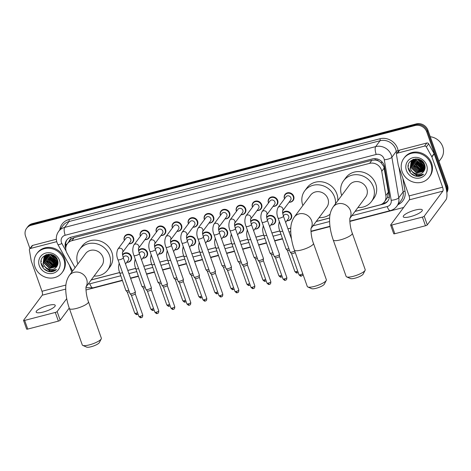 <?xml version="1.0" encoding="UTF-8"?>
<svg xmlns="http://www.w3.org/2000/svg" width="471" height="471" viewBox="0 0 471 471"><rect width="100%" height="100%" fill="white"/><g stroke="black" fill="none" stroke-linecap="round" stroke-linejoin="round"><path stroke-width="0.71" d="M282.7 213.122A5.057 4.622 36.6 0 1 282.818 212.951A5.057 4.622 36.6 0 1 287.504 211.296A5.057 4.622 36.6 0 1 291.502 214.77A5.057 4.622 36.6 0 1 290.937 218.986A5.057 4.622 36.6 0 1 286.88 220.734M266.686 217.278A5.057 4.622 36.6 0 1 266.804 217.113A5.057 4.622 36.6 0 1 271.49 215.459A5.057 4.622 36.6 0 1 275.488 218.927A5.057 4.622 36.6 0 1 274.923 223.148A5.057 4.622 36.6 0 1 270.866 224.891M250.672 221.441A5.057 4.622 36.6 0 1 250.79 221.27A5.057 4.622 36.6 0 1 255.476 219.621A5.057 4.622 36.6 0 1 259.474 223.089A5.057 4.622 36.6 0 1 258.909 227.31A5.057 4.622 36.6 0 1 254.852 229.053M234.658 225.597A5.057 4.622 36.6 0 1 234.776 225.432A5.057 4.622 36.6 0 1 239.462 223.778A5.057 4.622 36.6 0 1 243.46 227.246A5.057 4.622 36.6 0 1 242.895 231.467A5.057 4.622 36.6 0 1 238.838 233.216M218.644 229.76A5.057 4.622 36.6 0 1 218.768 229.589A5.057 4.622 36.6 0 1 223.448 227.94A5.057 4.622 36.6 0 1 227.446 231.408A5.057 4.622 36.6 0 1 226.881 235.63A5.057 4.622 36.6 0 1 222.824 237.372M202.63 233.922A5.057 4.622 36.6 0 1 202.754 233.751A5.057 4.622 36.6 0 1 207.434 232.097A5.057 4.622 36.6 0 1 211.438 235.571A5.057 4.622 36.6 0 1 210.867 239.786A5.057 4.622 36.6 0 1 206.816 241.535M186.622 238.079A5.057 4.622 36.6 0 1 186.74 237.908A5.057 4.622 36.6 0 1 191.426 236.259A5.057 4.622 36.6 0 1 195.424 239.727A5.057 4.622 36.6 0 1 194.853 243.949A5.057 4.622 36.6 0 1 190.802 245.691M170.608 242.241A5.057 4.622 36.6 0 1 170.726 242.07A5.057 4.622 36.6 0 1 175.412 240.416A5.057 4.622 36.6 0 1 179.41 243.89A5.057 4.622 36.6 0 1 178.845 248.105A5.057 4.622 36.6 0 1 174.788 249.854M154.594 246.398A5.057 4.622 36.6 0 1 154.712 246.233A5.057 4.622 36.6 0 1 159.398 244.579A5.057 4.622 36.6 0 1 163.396 248.046A5.057 4.622 36.6 0 1 162.831 252.268A5.057 4.622 36.6 0 1 158.774 254.01M138.58 250.56A5.057 4.622 36.6 0 1 138.698 250.389A5.057 4.622 36.6 0 1 143.384 248.735A5.057 4.622 36.6 0 1 147.382 252.209A5.057 4.622 36.6 0 1 146.817 256.424A5.057 4.622 36.6 0 1 142.76 258.173M122.566 254.717A5.057 4.622 36.6 0 1 122.684 254.552A5.057 4.622 36.6 0 1 127.37 252.898A5.057 4.622 36.6 0 1 131.368 256.365A5.057 4.622 36.6 0 1 130.803 260.587A5.057 4.622 36.6 0 1 126.746 262.329M268.494 202.989A5.057 4.622 36.6 0 1 268.429 202.824A5.057 4.622 36.6 0 1 268.994 198.603A5.057 4.622 36.6 0 1 273.68 196.955A5.057 4.622 36.6 0 1 277.678 200.422A5.057 4.622 36.6 0 1 277.113 204.644A5.057 4.622 36.6 0 1 273.056 206.386M252.48 207.152A5.057 4.622 36.6 0 1 252.415 206.987A5.057 4.622 36.6 0 1 252.98 202.765A5.057 4.622 36.6 0 1 257.666 201.111A5.057 4.622 36.6 0 1 261.664 204.579A5.057 4.622 36.6 0 1 261.099 208.8A5.057 4.622 36.6 0 1 257.042 210.549M236.466 211.308A5.057 4.622 36.6 0 1 236.401 211.143A5.057 4.622 36.6 0 1 236.966 206.922A5.057 4.622 36.6 0 1 241.652 205.274A5.057 4.622 36.6 0 1 245.65 208.741A5.057 4.622 36.6 0 1 245.085 212.963A5.057 4.622 36.6 0 1 241.028 214.705M220.452 215.471A5.057 4.622 36.6 0 1 220.387 215.306A5.057 4.622 36.6 0 1 220.952 211.085A5.057 4.622 36.6 0 1 225.638 209.43A5.057 4.622 36.6 0 1 229.636 212.904A5.057 4.622 36.6 0 1 229.071 217.119A5.057 4.622 36.6 0 1 225.014 218.868M284.508 198.833A5.057 4.622 36.6 0 1 284.443 198.662A5.057 4.622 36.6 0 1 285.008 194.446A5.057 4.622 36.6 0 1 289.694 192.792A5.057 4.622 36.6 0 1 293.692 196.26A5.057 4.622 36.6 0 1 293.127 200.481A5.057 4.622 36.6 0 1 289.07 202.224M204.438 219.627A5.057 4.622 36.6 0 1 204.373 219.462A5.057 4.622 36.6 0 1 204.944 215.241A5.057 4.622 36.6 0 1 209.624 213.593A5.057 4.622 36.6 0 1 213.622 217.06A5.057 4.622 36.6 0 1 213.057 221.282A5.057 4.622 36.6 0 1 209 223.024M188.424 223.79A5.057 4.622 36.6 0 1 188.359 223.625A5.057 4.622 36.6 0 1 188.93 219.404A5.057 4.622 36.6 0 1 193.61 217.749A5.057 4.622 36.6 0 1 197.614 221.223A5.057 4.622 36.6 0 1 197.043 225.438A5.057 4.622 36.6 0 1 192.992 227.187M172.41 227.952A5.057 4.622 36.6 0 1 172.351 227.781A5.057 4.622 36.6 0 1 172.916 223.566A5.057 4.622 36.6 0 1 177.602 221.912A5.057 4.622 36.6 0 1 181.6 225.379A5.057 4.622 36.6 0 1 181.029 229.601A5.057 4.622 36.6 0 1 176.978 231.343M156.396 232.109A5.057 4.622 36.6 0 1 156.337 231.944A5.057 4.622 36.6 0 1 156.902 227.723A5.057 4.622 36.6 0 1 161.588 226.068A5.057 4.622 36.6 0 1 165.586 229.542A5.057 4.622 36.6 0 1 165.021 233.757A5.057 4.622 36.6 0 1 160.964 235.506M140.382 236.271A5.057 4.622 36.6 0 1 140.323 236.101A5.057 4.622 36.6 0 1 140.888 231.885A5.057 4.622 36.6 0 1 145.574 230.231A5.057 4.622 36.6 0 1 149.572 233.698A5.057 4.622 36.6 0 1 149.007 237.92A5.057 4.622 36.6 0 1 144.95 239.662M124.368 240.428A5.057 4.622 36.6 0 1 124.309 240.263A5.057 4.622 36.6 0 1 124.874 236.042A5.057 4.622 36.6 0 1 129.56 234.387A5.057 4.622 36.6 0 1 133.558 237.861A5.057 4.622 36.6 0 1 132.993 242.076A5.057 4.622 36.6 0 1 128.936 243.825M355.081 211.361L379.862 204.92A9.485 8.666 -143.4 0 0 384.395 201.906L387.509 197.508L388.357 192.18L383.824 166.463L380.851 162.519L378.66 161.082A3.162 2.891 -143.4 0 0 375.369 160.01A9.485 3.109 -104.6 0 1 374.928 158.633M384.395 201.906A9.485 8.666 -143.4 0 0 385.861 195.536L381.745 171.338A9.485 8.666 -143.4 0 0 381.345 169.795A9.485 8.666 -143.4 0 0 369.6 163.372L71.886 240.71A9.485 8.666 -143.4 0 0 67.347 243.731A9.485 8.666 -143.4 0 0 66.953 253.11L75.077 267.728M375.369 160.01L375.222 160.046A9.485 8.666 36.6 0 1 378.66 161.082M67.347 243.731L69.649 240.634A9.485 8.666 36.6 0 1 71.28 239.003L71.127 239.044A3.162 2.891 -143.4 0 0 69.102 241.37M375.222 160.046L371.907 160.27L74.194 237.608L71.28 239.003M91.239 279.898L119.522 272.55M127.782 270.407L135.536 268.393M143.796 266.245L151.55 264.231M159.81 262.082L167.564 260.069M175.824 257.925L183.578 255.912M191.838 253.763L199.586 251.75M207.852 249.606L215.6 247.593M223.866 245.444L231.614 243.43M239.874 241.287L247.628 239.274M255.888 237.125L263.642 235.111M271.902 232.968L279.656 230.955M287.916 228.806L290.79 228.058M316.235 221.452L329.641 217.967M355.022 211.438L383.288 204.096A9.485 8.666 -143.4 0 0 387.827 201.076A9.485 8.666 -143.4 0 0 389.287 194.706L384.554 166.881A9.485 8.666 -143.4 0 0 384.153 165.339A9.485 8.666 -143.4 0 0 372.408 158.915L71.221 237.154A9.485 8.666 -143.4 0 0 66.682 240.175A9.485 8.666 -143.4 0 0 65.757 248.452M53.694 271.184A12.646 11.551 36.6 0 1 49.013 270.419A12.646 11.551 36.6 0 0 53.694 271.184M43.697 266.957A12.646 11.551 36.6 0 1 41.107 263.065A12.646 11.551 36.6 0 0 43.697 266.957M420.791 175.824A12.646 11.551 36.6 0 1 416.111 175.059A12.646 11.551 36.6 0 0 420.791 175.824M410.794 171.597A12.646 11.551 36.6 0 1 408.198 167.705A12.646 11.551 36.6 0 0 410.794 171.597M29.944 248.57L25.558 236.195A9.485 8.666 36.6 0 1 26.623 228.282A9.485 8.666 36.6 0 1 31.157 225.262L415.022 125.545A9.485 8.666 36.6 0 1 426.761 131.974L446.22 186.922A9.485 8.666 36.6 0 1 446.661 191.185M403.671 207.452L349.835 221.435M330.006 226.586L310.99 231.526M291.16 236.678L290.742 236.783M282.476 238.932L274.728 240.946M266.462 243.095L258.714 245.103M250.448 247.251L242.7 249.265M234.434 251.414L226.686 253.422M218.42 255.57L210.672 257.584M202.412 259.733L194.664 261.746M186.398 263.89L178.65 265.903M170.384 268.052L162.636 270.066M154.37 272.209L146.622 274.222M138.356 276.371L130.608 278.385M122.342 280.528L85.993 289.971M26.623 228.282L27.848 226.628A9.485 8.666 36.6 0 1 32.387 223.613L416.246 123.897A9.485 8.666 36.6 0 1 427.992 130.32L447.45 185.274L446.838 186.098A9.485 8.666 36.6 0 1 446.791 192.18A9.485 8.666 36.6 0 0 446.838 186.098L427.38 131.144L446.838 186.098L446.22 186.922M416.246 123.897L415.634 124.721A9.485 8.666 36.6 0 1 427.38 131.144A9.485 8.666 36.6 0 0 415.634 124.721L31.775 224.437L415.634 124.721L415.022 125.545M27.236 227.458A9.485 8.666 36.6 0 1 31.775 224.437A9.485 8.666 36.6 0 0 27.236 227.458M41.395 261.417A12.646 11.551 36.6 0 1 41.177 260.746A12.646 11.551 36.6 0 0 41.395 261.417M408.492 166.057A12.646 11.551 36.6 0 1 408.275 165.386A12.646 11.551 36.6 0 0 408.492 166.057M91.186 279.968A9.485 8.666 -143.4 0 0 91.48 279.898L119.54 272.609M127.806 270.46L135.554 268.446M143.814 266.303L151.568 264.29M159.828 262.141L167.582 260.127M175.842 257.984L183.596 255.971M191.856 253.822L199.61 251.808M207.87 249.665L215.624 247.652M223.884 245.503L231.638 243.489M239.898 241.346L247.646 239.333M255.912 237.184L263.66 235.17M271.926 233.027L279.674 231.014M287.94 228.865L290.79 228.123M316.176 221.529L329.635 218.032M66.017 246.545A9.485 8.666 36.6 0 1 67.006 239.774M388.122 200.658A9.485 8.666 36.6 0 1 383.9 203.272L382.705 203.578M447.45 185.274A9.485 8.666 36.6 0 1 446.826 192.527M410.341 216.672A10.115 2.437 -19.5 0 0 422.328 209.995A10.115 2.437 -19.5 0 0 415.251 210.066A10.115 2.437 -19.5 0 0 403.258 216.748A10.115 2.437 -19.5 0 0 410.341 216.672M397.477 153.128A1.578 1.442 -143.4 0 0 396.723 153.634L399.025 150.537A1.578 1.442 36.6 0 1 399.779 150.037L397.477 153.128L424.506 146.11L426.808 143.013A1.578 1.442 36.6 0 1 428.651 143.838L434.091 153.617A1.578 1.442 36.6 0 1 434.203 153.864L444.907 184.102A12.646 4.145 -104.6 0 1 445.937 199.798L427.291 224.873A1.578 0.383 160.5 0 1 425.466 225.762L422.393 217.084A1.578 0.383 -19.5 0 0 424.218 216.195L442.864 191.126A3.162 1.036 75.4 0 0 442.605 187.199L431.901 156.961A1.578 1.442 -143.4 0 0 431.789 156.713L426.355 146.934A1.578 1.442 -143.4 0 0 424.506 146.11M399.779 150.037L426.808 143.013M396.723 153.634A1.578 1.442 -143.4 0 0 396.476 154.694L398.301 165.415A1.578 1.442 -143.4 0 0 398.366 165.668L409.075 195.912A3.162 1.036 75.4 0 1 409.334 199.834L390.689 224.903A1.578 0.383 -19.5 0 0 390.647 225.056A1.578 0.383 -19.5 0 0 391.754 225.044L394.828 233.722L425.466 225.762M394.828 233.722A1.578 0.383 160.5 0 1 393.721 233.734L390.647 225.056M391.754 225.044L422.393 217.084M430.253 136.714A14.224 12.994 36.6 0 1 442.728 146.675A14.224 12.994 36.6 0 1 441.133 158.539L439.001 161.412M402.069 171.55A15.808 14.442 36.6 0 1 403.841 158.368A15.808 14.442 36.6 0 1 418.483 153.199A15.808 14.442 36.6 0 1 430.977 164.043A15.808 14.442 36.6 0 1 429.205 177.231A15.808 14.442 36.6 0 1 414.562 182.395A15.808 14.442 36.6 0 1 402.069 171.55M403.841 158.368L404.454 157.538A15.808 14.442 36.6 0 1 419.096 152.374A15.808 14.442 36.6 0 1 431.589 163.219A15.808 14.442 36.6 0 1 429.823 176.401L429.205 177.231M417.141 176.395C419.649 176.507 421.792 175.771 423.559 174.199C419.82 176.342 416.211 175.73 412.731 172.368A7.901 7.218 36.6 0 0 423.5 171.656C425.083 169.713 425.496 167.47 424.724 164.915C421.627 154.464 404.666 159.18 408.545 169.383C410.035 173.428 412.896 175.765 417.141 176.395M426.638 165.168A11.063 10.109 36.6 0 1 420.108 177.92A11.063 10.109 36.6 0 1 406.408 170.425A11.063 10.109 36.6 0 1 412.937 157.673A11.063 10.109 36.6 0 1 426.638 165.168M411.654 161.182L411.095 167.258L416.8 172.751L424.141 170.773M411.542 161.3L410.906 167.511L416.605 173.01L423.706 171.303L424.083 170.873M412.119 160.729L411.866 166.222L417.565 171.721L424.43 170.243M412.001 160.835L411.672 166.481L417.377 171.974L424.359 170.384M412.637 160.311L412.631 165.191L418.336 170.685L424.689 169.642M412.508 160.411L412.437 165.451L418.142 170.944L424.63 169.801M413.208 159.94L413.397 164.161L419.102 169.654L424.895 168.995M413.061 160.028L413.208 164.42L418.907 169.913L424.848 169.166M413.844 159.604L414.168 163.131L419.867 168.624L425.036 168.294M413.679 159.681L413.974 163.384L419.679 168.883L425.007 168.477M414.539 159.322L414.933 162.095L420.632 167.594L425.101 167.541M414.356 159.386L414.739 162.354L420.444 167.847L425.095 167.735M415.316 159.098L415.699 161.064L421.404 166.557L425.089 166.722M415.11 159.145L415.51 161.323L421.209 166.816L425.101 166.934M416.187 158.945L416.464 160.034L422.169 165.527L424.966 165.816M415.958 158.974L416.276 160.293L421.981 165.786L425.007 166.051M417.2 158.904L422.934 164.497L424.683 164.797M416.929 158.898L422.746 164.756L424.771 165.068M418.495 159.151L424.153 163.578M418.136 159.063L423.511 163.725L424.318 163.914M420.55 159.975L422.864 161.777M419.861 159.634L423.358 162.365M415.322 158.886L411.33 161.541L410.329 168.288C411.942 174.093 420.379 176.072 423.5 171.656M417.141 158.898L411.66 161.17L411.136 161.794L410.135 168.547L412.731 172.368M413.338 159.328L411.736 161.041M411.907 160.764L411.63 161.164M412.826 159.534L412.502 160.01M412.419 160.146L412.19 160.582M412.673 159.734L412.396 160.128M412.313 160.27L412.072 160.693M412.89 159.698L412.696 160.158M412.767 159.804L412.567 160.258M413.397 159.31L413.255 159.769M413.273 159.381L413.108 159.863M413.779 159.186L413.709 159.51M420.874 160.158L422.575 161.482M417.218 161.677L422.469 165.609M416.452 162.707L421.698 166.64M415.687 163.743L420.933 167.67M414.15 165.804L419.396 169.737M416.541 160.246L422.97 165.604L423.965 165.833M415.775 161.276L422.204 166.634L423.199 166.864M415.004 162.307L421.433 167.67L422.434 167.894M413.473 164.373L419.902 169.731L420.897 169.96M410.989 173.44L415.298 175.918L423.559 174.199M365.107 270.33L363.182 274.069A6.953 1.672 160.5 0 1 355.004 278.19A6.953 1.672 160.5 0 1 350.477 278.561L346.632 276.871A10.115 2.437 -19.5 0 0 353.215 276.336A10.115 2.437 -19.5 0 0 365.107 270.33A10.115 2.437 -19.5 0 0 365.202 269.653L352.296 233.216A10.115 2.437 160.5 0 1 340.309 239.892A10.115 2.437 160.5 0 1 333.227 239.969L346.132 276.406A10.115 2.437 -19.5 0 0 346.632 276.871M349.924 218.297L365.649 197.149A10.115 9.243 -143.4 0 0 366.785 188.712A10.115 9.243 -143.4 0 0 358.784 181.771A10.115 9.243 -143.4 0 0 349.417 185.074L333.103 207.01C329.058 213.222 329.559 218.903 329.635 222.571C329.983 228.317 331.178 234.116 333.227 239.969M341.71 195.441A17.386 15.884 36.6 0 1 341.634 195.241A17.386 15.884 36.6 0 1 343.583 180.74A17.386 15.884 36.6 0 1 359.691 175.053A17.386 15.884 36.6 0 1 373.432 186.981A17.386 15.884 36.6 0 1 371.484 201.488A17.386 15.884 36.6 0 1 357.942 207.517M343.583 180.74L345.885 177.644A17.386 15.884 36.6 0 1 361.987 171.962A17.386 15.884 36.6 0 1 375.734 183.89A17.386 15.884 36.6 0 1 373.786 198.391L371.484 201.488M326.256 280.422L324.331 284.16A6.953 1.672 160.5 0 1 316.153 288.287A6.953 1.672 160.5 0 1 311.631 288.658L307.781 286.963A10.115 2.437 -19.5 0 0 314.363 286.427A10.115 2.437 -19.5 0 0 326.256 280.422A10.115 2.437 -19.5 0 0 326.356 279.745L313.45 243.307A10.115 2.437 160.5 0 1 301.458 249.983A10.115 2.437 160.5 0 1 294.381 250.06L307.286 286.498A10.115 2.437 -19.5 0 0 307.781 286.963M311.072 228.394L326.803 207.24A10.115 9.243 -143.4 0 0 327.934 198.803A10.115 9.243 -143.4 0 0 319.939 191.862A10.115 9.243 -143.4 0 0 310.566 195.171L294.257 217.102C290.213 223.313 290.707 228.994 290.79 232.662C291.137 238.408 292.332 244.208 294.381 250.06M302.859 205.533A17.386 15.884 36.6 0 1 302.788 205.332A17.386 15.884 36.6 0 1 304.731 190.832A17.386 15.884 36.6 0 1 320.839 185.15A17.386 15.884 36.6 0 1 334.581 197.072A17.386 15.884 36.6 0 1 335.511 203.778M304.731 190.832L307.033 187.735A17.386 15.884 36.6 0 1 323.141 182.053A17.386 15.884 36.6 0 1 336.883 193.981A17.386 15.884 36.6 0 1 337.813 200.681M330.1 214.217A17.386 15.884 36.6 0 1 319.091 217.608M101.259 338.867L99.334 342.605A6.953 1.672 160.5 0 1 91.156 346.733A6.953 1.672 160.5 0 1 86.635 347.103L82.784 345.414A10.115 2.437 -19.5 0 0 89.366 344.872A10.115 2.437 -19.5 0 0 101.259 338.867A10.115 2.437 -19.5 0 0 101.359 338.196L88.454 301.752A10.115 2.437 160.5 0 1 76.461 308.428A10.115 2.437 160.5 0 1 69.384 308.505L82.284 344.949A10.115 2.437 -19.5 0 0 82.784 345.414M86.075 286.839L101.807 265.685A10.115 9.243 -143.4 0 0 102.937 257.248A10.115 9.243 -143.4 0 0 94.942 250.307A10.115 9.243 -143.4 0 0 85.569 253.616L69.261 275.553C65.216 281.758 65.71 287.44 65.793 291.107C66.134 296.854 67.335 302.653 69.384 308.505M77.862 263.984A17.386 15.884 36.6 0 1 77.792 263.784A17.386 15.884 36.6 0 1 79.734 249.277A17.386 15.884 36.6 0 1 95.843 243.595A17.386 15.884 36.6 0 1 109.584 255.523A17.386 15.884 36.6 0 1 107.635 270.024A17.386 15.884 36.6 0 1 94.094 276.053M79.734 249.277L82.036 246.18A17.386 15.884 36.6 0 1 98.145 240.498A17.386 15.884 36.6 0 1 111.886 252.427A17.386 15.884 36.6 0 1 109.937 266.933L107.635 270.024M282.541 211.008L282.682 210.761C282.806 211.55 281.958 210.773 283.454 216.207A2.844 0.683 160.5 0 1 280.08 218.085A2.844 0.683 160.5 0 1 279.921 218.126A2.844 0.683 160.5 0 1 278.09 218.102C276.548 214.529 276.512 211.032 277.978 207.611L286.015 196.796A2.844 2.596 36.6 0 1 290.901 197.82A2.844 2.596 36.6 0 1 290.583 200.193L282.665 210.843M284.561 198.75A4.739 4.333 36.6 0 1 285.108 194.841A4.739 4.333 36.6 0 1 289.5 193.293A4.739 4.333 36.6 0 1 293.25 196.542A4.739 4.333 36.6 0 1 292.721 200.499A4.739 4.333 36.6 0 1 289.129 202.147M294.711 250.984A2.844 0.683 160.5 0 1 292.108 252.038A2.844 0.683 160.5 0 1 290.154 252.12A2.844 0.683 160.5 0 1 290.112 252.056L278.09 218.102M295.223 252.438A2.055 0.495 160.5 0 1 292.915 253.516A2.055 0.495 160.5 0 1 291.502 253.575A2.055 0.495 160.5 0 1 291.472 253.528M266.527 215.165L266.668 214.923C266.798 215.712 265.944 214.935 267.44 220.363A2.844 0.683 160.5 0 1 264.072 222.241A2.844 0.683 160.5 0 1 263.907 222.283A2.844 0.683 160.5 0 1 262.076 222.265C260.534 218.691 260.498 215.188 261.964 211.767L270.001 200.958A2.844 2.596 36.6 0 1 274.887 201.977A2.844 2.596 36.6 0 1 274.569 204.355L266.651 215M268.547 202.913A4.739 4.333 36.6 0 1 269.094 198.998A4.739 4.333 36.6 0 1 273.486 197.449A4.739 4.333 36.6 0 1 277.236 200.705A4.739 4.333 36.6 0 1 276.707 204.661A4.739 4.333 36.6 0 1 273.115 206.31M267.44 220.363L279.468 254.316A2.844 0.683 160.5 0 1 279.474 254.393A2.844 0.683 160.5 0 1 279.385 254.593A2.844 0.683 160.5 0 1 276.094 256.195A2.844 0.683 160.5 0 1 274.14 256.277A2.844 0.683 160.5 0 1 274.104 256.218L262.076 222.265M279.332 256.318A2.055 0.495 160.5 0 1 279.344 256.371A2.055 0.495 160.5 0 1 279.279 256.518A2.055 0.495 160.5 0 1 276.901 257.672A2.055 0.495 160.5 0 1 275.488 257.731A2.055 0.495 160.5 0 1 275.458 257.69M250.513 219.327L250.654 219.08C250.784 219.869 249.93 219.092 251.426 224.526A2.844 0.683 160.5 0 1 248.058 226.404A2.844 0.683 160.5 0 1 247.893 226.445A2.844 0.683 160.5 0 1 246.062 226.421C244.526 222.848 244.484 219.351 245.95 215.93L253.993 205.115A2.844 2.596 36.6 0 1 258.873 206.139A2.844 2.596 36.6 0 1 258.555 208.512L250.637 219.162M252.538 207.069A4.739 4.333 36.6 0 1 253.08 203.16A4.739 4.333 36.6 0 1 257.472 201.612A4.739 4.333 36.6 0 1 261.222 204.861A4.739 4.333 36.6 0 1 260.693 208.818A4.739 4.333 36.6 0 1 257.101 210.466M251.426 224.526L263.454 258.479A2.844 0.683 160.5 0 1 263.46 258.55A2.844 0.683 160.5 0 1 263.371 258.75A2.844 0.683 160.5 0 1 260.08 260.357A2.844 0.683 160.5 0 1 258.126 260.439A2.844 0.683 160.5 0 1 258.09 260.381L246.062 226.421M263.318 260.475A2.055 0.495 160.5 0 1 263.33 260.528A2.055 0.495 160.5 0 1 263.265 260.675A2.055 0.495 160.5 0 1 260.887 261.835A2.055 0.495 160.5 0 1 259.474 261.894A2.055 0.495 160.5 0 1 259.45 261.847M234.499 223.484L234.646 223.242C234.77 224.031 233.916 223.254 235.412 228.682A2.844 0.683 160.5 0 1 232.044 230.56A2.844 0.683 160.5 0 1 231.879 230.602A2.844 0.683 160.5 0 1 230.048 230.584C228.512 227.01 228.47 223.513 229.936 220.087L237.979 209.277A2.844 2.596 36.6 0 1 242.859 210.296A2.844 2.596 36.6 0 1 242.541 212.674L234.623 223.325M236.524 211.232A4.739 4.333 36.6 0 1 237.066 207.317A4.739 4.333 36.6 0 1 241.458 205.768A4.739 4.333 36.6 0 1 245.208 209.024A4.739 4.333 36.6 0 1 244.679 212.98A4.739 4.333 36.6 0 1 241.087 214.629M235.412 228.682L247.44 262.635A2.844 0.683 160.5 0 1 247.446 262.712A2.844 0.683 160.5 0 1 247.357 262.912A2.844 0.683 160.5 0 1 244.066 264.519A2.844 0.683 160.5 0 1 242.112 264.602A2.844 0.683 160.5 0 1 242.076 264.537L230.048 230.584M247.31 264.637A2.055 0.495 160.5 0 1 247.316 264.69A2.055 0.495 160.5 0 1 247.251 264.837A2.055 0.495 160.5 0 1 244.873 265.991A2.055 0.495 160.5 0 1 243.46 266.056A2.055 0.495 160.5 0 1 243.436 266.009M218.491 227.646L218.632 227.399C218.756 228.188 217.902 227.411 219.404 232.845A2.844 0.683 160.5 0 1 216.03 234.723A2.844 0.683 160.5 0 1 215.865 234.764A2.844 0.683 160.5 0 1 214.04 234.746C212.498 231.167 212.456 227.67 213.922 224.249L221.965 213.434A2.844 2.596 36.6 0 1 226.845 214.458A2.844 2.596 36.6 0 1 226.527 216.831L218.609 227.481M220.51 215.394A4.739 4.333 36.6 0 1 221.052 211.479A4.739 4.333 36.6 0 1 225.45 209.931A4.739 4.333 36.6 0 1 229.194 213.18A4.739 4.333 36.6 0 1 228.665 217.137A4.739 4.333 36.6 0 1 225.073 218.785M219.404 232.845L231.426 266.798A2.844 0.683 160.5 0 1 231.432 266.869A2.844 0.683 160.5 0 1 231.343 267.075A2.844 0.683 160.5 0 1 228.052 268.676A2.844 0.683 160.5 0 1 226.098 268.758A2.844 0.683 160.5 0 1 226.062 268.7L214.04 234.746M231.296 268.8A2.055 0.495 160.5 0 1 231.302 268.847A2.055 0.495 160.5 0 1 231.237 268.994A2.055 0.495 160.5 0 1 228.859 270.154A2.055 0.495 160.5 0 1 227.446 270.213A2.055 0.495 160.5 0 1 227.422 270.171M202.477 231.803L202.618 231.561C202.742 232.35 201.888 231.573 203.39 237.007A2.844 0.683 160.5 0 1 200.016 238.885A2.844 0.683 160.5 0 1 199.851 238.921A2.844 0.683 160.5 0 1 198.026 238.903C196.484 235.329 196.442 231.832 197.908 228.411L205.951 217.596A2.844 2.596 36.6 0 1 210.831 218.621A2.844 2.596 36.6 0 1 210.513 220.993L202.595 231.644M204.496 219.551A4.739 4.333 36.6 0 1 205.044 215.641A4.739 4.333 36.6 0 1 209.436 214.087A4.739 4.333 36.6 0 1 213.18 217.343A4.739 4.333 36.6 0 1 212.651 221.299A4.739 4.333 36.6 0 1 209.059 222.948M203.39 237.007L215.412 270.96A2.844 0.683 160.5 0 1 215.418 271.031A2.844 0.683 160.5 0 1 215.329 271.231A2.844 0.683 160.5 0 1 212.038 272.839A2.844 0.683 160.5 0 1 210.084 272.921A2.844 0.683 160.5 0 1 210.048 272.856L198.026 238.903M215.282 272.956A2.055 0.495 160.5 0 1 215.288 273.009A2.055 0.495 160.5 0 1 215.223 273.156A2.055 0.495 160.5 0 1 212.845 274.316A2.055 0.495 160.5 0 1 211.432 274.375A2.055 0.495 160.5 0 1 211.408 274.328M186.463 235.965L186.604 235.724C186.728 236.507 185.874 235.73 187.376 241.164A2.844 0.683 160.5 0 1 184.002 243.042A2.844 0.683 160.5 0 1 183.837 243.083A2.844 0.683 160.5 0 1 182.012 243.065C180.47 239.486 180.428 235.989 181.894 232.568L189.937 221.759A2.844 2.596 36.6 0 1 194.823 222.777A2.844 2.596 36.6 0 1 194.499 225.15L186.581 235.8M188.482 223.713A4.739 4.333 36.6 0 1 189.03 219.798A4.739 4.333 36.6 0 1 193.422 218.25A4.739 4.333 36.6 0 1 197.166 221.5A4.739 4.333 36.6 0 1 196.637 225.456A4.739 4.333 36.6 0 1 193.045 227.104M187.376 241.164L199.398 275.117A2.844 0.683 160.5 0 1 199.41 275.188A2.844 0.683 160.5 0 1 199.315 275.394A2.844 0.683 160.5 0 1 196.024 276.995A2.844 0.683 160.5 0 1 194.07 277.078A2.844 0.683 160.5 0 1 194.034 277.019L182.012 243.065M199.268 277.119A2.055 0.495 160.5 0 1 199.274 277.166A2.055 0.495 160.5 0 1 199.209 277.313A2.055 0.495 160.5 0 1 196.831 278.473A2.055 0.495 160.5 0 1 195.424 278.532A2.055 0.495 160.5 0 1 195.394 278.491M170.449 240.122L170.59 239.88C170.714 240.669 169.86 239.892 171.362 245.326A2.844 0.683 160.5 0 1 167.988 247.204A2.844 0.683 160.5 0 1 167.829 247.246A2.844 0.683 160.5 0 1 165.998 247.222C164.456 243.648 164.414 240.151 165.88 236.73L173.923 225.915A2.844 2.596 36.6 0 1 178.809 226.94A2.844 2.596 36.6 0 1 178.491 229.312L170.567 239.963M172.468 227.87A4.739 4.333 36.6 0 1 173.016 223.96A4.739 4.333 36.6 0 1 177.408 222.406A4.739 4.333 36.6 0 1 181.152 225.662A4.739 4.333 36.6 0 1 180.623 229.618A4.739 4.333 36.6 0 1 177.037 231.267M171.362 245.326L183.384 279.279A2.844 0.683 160.5 0 1 183.396 279.35A2.844 0.683 160.5 0 1 183.301 279.55A2.844 0.683 160.5 0 1 180.01 281.158A2.844 0.683 160.5 0 1 178.062 281.24A2.844 0.683 160.5 0 1 178.02 281.175L165.998 247.222M183.254 281.275A2.055 0.495 160.5 0 1 183.26 281.328A2.055 0.495 160.5 0 1 183.195 281.475A2.055 0.495 160.5 0 1 180.817 282.635A2.055 0.495 160.5 0 1 179.41 282.694A2.055 0.495 160.5 0 1 179.38 282.647L186.899 303.877C189.336 306.462 189.136 304.749 189.348 305.179A2.055 0.671 -104.6 0 1 188.335 303.86A2.055 0.495 160.5 0 1 186.899 303.877M154.435 244.284L154.576 244.043C154.7 244.826 153.846 244.049 155.348 249.483A2.844 0.683 160.5 0 1 151.974 251.361A2.844 0.683 160.5 0 1 151.815 251.402A2.844 0.683 160.5 0 1 149.984 251.384C148.442 247.805 148.406 244.308 149.866 240.887L157.909 230.078A2.844 2.596 36.6 0 1 162.795 231.096A2.844 2.596 36.6 0 1 162.477 233.469L154.553 244.119M156.454 232.032A4.739 4.333 36.6 0 1 157.002 228.117A4.739 4.333 36.6 0 1 161.394 226.569A4.739 4.333 36.6 0 1 165.144 229.819A4.739 4.333 36.6 0 1 164.609 233.775A4.739 4.333 36.6 0 1 161.023 235.423M155.348 249.483L167.37 283.436A2.844 0.683 160.5 0 1 167.382 283.507A2.844 0.683 160.5 0 1 167.293 283.713A2.844 0.683 160.5 0 1 163.996 285.314A2.844 0.683 160.5 0 1 162.048 285.397A2.844 0.683 160.5 0 1 162.006 285.338L149.984 251.384M167.24 285.438A2.055 0.495 160.5 0 1 167.246 285.491A2.055 0.495 160.5 0 1 167.181 285.632A2.055 0.495 160.5 0 1 164.803 286.792A2.055 0.495 160.5 0 1 163.396 286.851A2.055 0.495 160.5 0 1 163.366 286.81M138.421 248.441L138.562 248.199C138.686 248.988 137.832 248.211 139.334 253.645A2.844 0.683 160.5 0 1 135.96 255.523A2.844 0.683 160.5 0 1 135.801 255.565A2.844 0.683 160.5 0 1 133.97 255.541C132.428 251.967 132.392 248.47 133.852 245.05L141.895 234.234A2.844 2.596 36.6 0 1 146.781 235.259A2.844 2.596 36.6 0 1 146.463 237.631L138.545 248.282M140.44 236.189A4.739 4.333 36.6 0 1 140.988 232.28A4.739 4.333 36.6 0 1 145.38 230.731A4.739 4.333 36.6 0 1 149.13 233.981A4.739 4.333 36.6 0 1 148.595 237.937A4.739 4.333 36.6 0 1 145.009 239.586M139.334 253.645L151.356 287.598A2.844 0.683 160.5 0 1 151.368 287.669A2.844 0.683 160.5 0 1 151.279 287.869A2.844 0.683 160.5 0 1 147.982 289.477A2.844 0.683 160.5 0 1 146.034 289.559A2.844 0.683 160.5 0 1 145.992 289.494L133.97 255.541M151.226 289.594A2.055 0.495 160.5 0 1 151.232 289.647A2.055 0.495 160.5 0 1 151.167 289.795A2.055 0.495 160.5 0 1 148.789 290.954A2.055 0.495 160.5 0 1 147.382 291.013A2.055 0.495 160.5 0 1 147.352 290.966M122.407 252.603L122.548 252.362C122.672 253.145 121.824 252.374 123.32 257.802A2.844 0.683 160.5 0 1 119.946 259.68A2.844 0.683 160.5 0 1 119.787 259.721A2.844 0.683 160.5 0 1 117.956 259.704C116.414 256.13 116.378 252.627 117.844 249.206L125.881 238.397A2.844 2.596 36.6 0 1 130.767 239.415A2.844 2.596 36.6 0 1 130.449 241.788L122.531 252.438M124.426 240.351A4.739 4.333 36.6 0 1 124.974 236.436A4.739 4.333 36.6 0 1 129.366 234.888A4.739 4.333 36.6 0 1 133.116 238.143A4.739 4.333 36.6 0 1 132.587 242.094A4.739 4.333 36.6 0 1 128.995 243.748M123.32 257.802L135.342 291.755A2.844 0.683 160.5 0 1 135.354 291.832A2.844 0.683 160.5 0 1 135.265 292.032A2.844 0.683 160.5 0 1 131.974 293.633A2.844 0.683 160.5 0 1 130.02 293.716A2.844 0.683 160.5 0 1 129.978 293.657L117.956 259.704M135.212 293.757A2.055 0.495 160.5 0 1 135.218 293.81A2.055 0.495 160.5 0 1 135.153 293.951A2.055 0.495 160.5 0 1 132.775 295.111A2.055 0.495 160.5 0 1 131.368 295.17A2.055 0.495 160.5 0 1 131.338 295.129L138.857 316.353C141.294 318.944 141.094 317.224 141.312 317.66A2.055 0.671 -104.6 0 1 140.293 316.341A2.055 0.495 160.5 0 1 138.857 316.353M283.359 215.93L283.825 215.306A2.844 2.596 36.6 0 1 288.711 216.324A2.844 2.596 36.6 0 1 288.393 218.697L285.644 222.394M282.771 213.563A4.739 4.333 36.6 0 1 282.918 213.345A4.739 4.333 36.6 0 1 287.31 211.797A4.739 4.333 36.6 0 1 291.06 215.053A4.739 4.333 36.6 0 1 290.53 219.003A4.739 4.333 36.6 0 1 286.939 220.658M289.441 250.16A2.055 0.495 160.5 0 1 288.805 250.354A2.055 0.495 160.5 0 1 287.392 250.413A2.055 0.495 160.5 0 1 287.363 250.366M288.894 248.6A2.844 0.683 160.5 0 1 286.044 248.959A2.844 0.683 160.5 0 1 286.003 248.894L279.044 228.706L278.62 225.368L279.297 221.505M267.345 220.092L267.816 219.462A2.844 2.596 36.6 0 1 272.697 220.487A2.844 2.596 36.6 0 1 272.379 222.86L269.636 226.551M266.757 217.726A4.739 4.333 36.6 0 1 266.904 217.508A4.739 4.333 36.6 0 1 271.296 215.959A4.739 4.333 36.6 0 1 275.046 219.209A4.739 4.333 36.6 0 1 274.516 223.166A4.739 4.333 36.6 0 1 270.925 224.814M273.427 254.316A2.055 0.495 160.5 0 1 272.791 254.511A2.055 0.495 160.5 0 1 271.378 254.575A2.055 0.495 160.5 0 1 271.349 254.528M272.88 252.762A2.844 0.683 160.5 0 1 270.03 253.121A2.844 0.683 160.5 0 1 269.995 253.057L263.03 232.862L262.606 229.524L263.283 225.662M251.331 224.249L251.802 223.625A2.844 2.596 36.6 0 1 256.683 224.643A2.844 2.596 36.6 0 1 256.365 227.022L253.622 230.713M250.743 221.882A4.739 4.333 36.6 0 1 250.89 221.664A4.739 4.333 36.6 0 1 255.288 220.116A4.739 4.333 36.6 0 1 259.032 223.372A4.739 4.333 36.6 0 1 258.502 227.328A4.739 4.333 36.6 0 1 254.911 228.977M257.413 258.479A2.055 0.495 160.5 0 1 256.777 258.673A2.055 0.495 160.5 0 1 255.364 258.732A2.055 0.495 160.5 0 1 255.341 258.691M256.866 256.919A2.844 0.683 160.5 0 1 254.016 257.278A2.844 0.683 160.5 0 1 253.981 257.219L247.016 237.025L246.592 233.687L247.269 229.824M235.323 228.411L235.788 227.781A2.844 2.596 36.6 0 1 240.669 228.806A2.844 2.596 36.6 0 1 240.351 231.179L237.608 234.876M234.729 226.045A4.739 4.333 36.6 0 1 234.882 225.827A4.739 4.333 36.6 0 1 239.274 224.278A4.739 4.333 36.6 0 1 243.018 227.528A4.739 4.333 36.6 0 1 242.488 231.485A4.739 4.333 36.6 0 1 238.897 233.133M241.399 262.635A2.055 0.495 160.5 0 1 240.763 262.83A2.055 0.495 160.5 0 1 239.35 262.895A2.055 0.495 160.5 0 1 239.327 262.847M240.852 261.081A2.844 0.683 160.5 0 1 238.002 261.44A2.844 0.683 160.5 0 1 237.967 261.376L231.002 241.181L230.578 237.843L231.255 233.987M219.309 232.568L219.774 231.944A2.844 2.596 36.6 0 1 224.655 232.962A2.844 2.596 36.6 0 1 224.337 235.341L221.594 239.032M218.715 230.201A4.739 4.333 36.6 0 1 218.868 229.983A4.739 4.333 36.6 0 1 223.26 228.435A4.739 4.333 36.6 0 1 227.004 231.691A4.739 4.333 36.6 0 1 226.474 235.647A4.739 4.333 36.6 0 1 222.883 237.296M225.385 266.798A2.055 0.495 160.5 0 1 224.749 266.992A2.055 0.495 160.5 0 1 223.336 267.051A2.055 0.495 160.5 0 1 223.313 267.01M224.838 265.244A2.844 0.683 160.5 0 1 221.988 265.597A2.844 0.683 160.5 0 1 221.953 265.538L214.988 245.344L214.564 242.006L215.241 238.143M203.295 236.73L203.76 236.101A2.844 2.596 36.6 0 1 208.647 237.125A2.844 2.596 36.6 0 1 208.323 239.498L205.58 243.195M202.701 234.364A4.739 4.333 36.6 0 1 202.854 234.146A4.739 4.333 36.6 0 1 207.246 232.597A4.739 4.333 36.6 0 1 210.99 235.847A4.739 4.333 36.6 0 1 210.46 239.804A4.739 4.333 36.6 0 1 206.869 241.452M209.377 270.955A2.055 0.495 160.5 0 1 208.735 271.155A2.055 0.495 160.5 0 1 207.322 271.214A2.055 0.495 160.5 0 1 207.299 271.166L214.817 292.397C217.255 294.981 217.054 293.268 217.266 293.698A2.055 0.671 -104.6 0 1 216.254 292.379A2.055 0.495 160.5 0 1 214.817 292.397M208.824 269.4A2.844 0.683 160.5 0 1 205.974 269.759A2.844 0.683 160.5 0 1 205.939 269.695L198.98 249.5L198.55 246.162L199.227 242.306M187.281 240.893L187.746 240.263A2.844 2.596 36.6 0 1 192.633 241.287A2.844 2.596 36.6 0 1 192.315 243.66L189.566 247.352M186.687 238.526A4.739 4.333 36.6 0 1 186.84 238.308A4.739 4.333 36.6 0 1 191.232 236.754A4.739 4.333 36.6 0 1 194.976 240.01A4.739 4.333 36.6 0 1 194.446 243.966A4.739 4.333 36.6 0 1 190.861 245.615M193.363 275.117A2.055 0.495 160.5 0 1 192.721 275.311A2.055 0.495 160.5 0 1 191.314 275.37A2.055 0.495 160.5 0 1 191.285 275.329M192.81 273.563A2.844 0.683 160.5 0 1 189.96 273.916A2.844 0.683 160.5 0 1 189.925 273.857L182.966 253.663L182.536 250.325L183.213 246.463M171.267 245.05L171.732 244.425A2.844 2.596 36.6 0 1 176.619 245.444A2.844 2.596 36.6 0 1 176.301 247.817L173.552 251.514M170.673 242.683A4.739 4.333 36.6 0 1 170.826 242.465A4.739 4.333 36.6 0 1 175.218 240.916A4.739 4.333 36.6 0 1 178.968 244.166A4.739 4.333 36.6 0 1 178.432 248.123A4.739 4.333 36.6 0 1 174.847 249.771M177.349 279.274A2.055 0.495 160.5 0 1 176.707 279.474A2.055 0.495 160.5 0 1 175.3 279.533A2.055 0.495 160.5 0 1 175.271 279.486M176.796 277.719A2.844 0.683 160.5 0 1 173.952 278.078A2.844 0.683 160.5 0 1 173.911 278.014L166.952 257.825L166.522 254.481L167.199 250.625M155.253 249.212L155.718 248.582A2.844 2.596 36.6 0 1 160.605 249.606A2.844 2.596 36.6 0 1 160.287 251.979L157.538 255.671M154.659 246.845A4.739 4.333 36.6 0 1 154.812 246.627A4.739 4.333 36.6 0 1 159.204 245.073A4.739 4.333 36.6 0 1 162.954 248.329A4.739 4.333 36.6 0 1 162.418 252.285A4.739 4.333 36.6 0 1 158.833 253.934M161.335 283.436A2.055 0.495 160.5 0 1 160.693 283.63A2.055 0.495 160.5 0 1 159.286 283.689A2.055 0.495 160.5 0 1 159.257 283.648L166.775 304.872C169.213 307.463 169.012 305.744 169.23 306.179A2.055 0.671 -104.6 0 1 168.212 304.861A2.055 0.495 160.5 0 1 166.775 304.872M160.782 281.882A2.844 0.683 160.5 0 1 157.938 282.235A2.844 0.683 160.5 0 1 157.897 282.176L150.938 261.982L150.508 258.644L151.185 254.782M139.239 253.369L139.704 252.744A2.844 2.596 36.6 0 1 144.591 253.763A2.844 2.596 36.6 0 1 144.273 256.136L141.524 259.833M138.645 251.002A4.739 4.333 36.6 0 1 138.798 250.784A4.739 4.333 36.6 0 1 143.19 249.236A4.739 4.333 36.6 0 1 146.94 252.491A4.739 4.333 36.6 0 1 146.41 256.442A4.739 4.333 36.6 0 1 142.819 258.09M145.321 287.598A2.055 0.495 160.5 0 1 144.679 287.793A2.055 0.495 160.5 0 1 143.272 287.852A2.055 0.495 160.5 0 1 143.243 287.805M144.768 286.038A2.844 0.683 160.5 0 1 141.924 286.397A2.844 0.683 160.5 0 1 141.883 286.333L134.924 266.144L134.494 262.8L135.177 258.944M123.225 257.531L123.69 256.901A2.844 2.596 36.6 0 1 128.577 257.925A2.844 2.596 36.6 0 1 128.259 260.298L125.51 263.99M122.637 255.164A4.739 4.333 36.6 0 1 122.784 254.946A4.739 4.333 36.6 0 1 127.176 253.398A4.739 4.333 36.6 0 1 130.926 256.648A4.739 4.333 36.6 0 1 130.396 260.604A4.739 4.333 36.6 0 1 126.805 262.253M129.307 291.755A2.055 0.495 160.5 0 1 128.671 291.949A2.055 0.495 160.5 0 1 127.258 292.008A2.055 0.495 160.5 0 1 127.229 291.967M128.754 290.201A2.844 0.683 160.5 0 1 125.91 290.554A2.844 0.683 160.5 0 1 125.869 290.495L118.91 270.301L118.48 266.963L119.163 263.101M43.244 312.032A10.115 2.437 -19.5 0 0 55.237 305.355A10.115 2.437 -19.5 0 0 48.154 305.426A10.115 2.437 -19.5 0 0 36.167 312.108A10.115 2.437 -19.5 0 0 43.244 312.032M30.385 248.488A1.578 1.442 -143.4 0 0 29.626 248.994L31.928 245.897A1.578 1.442 36.6 0 1 32.682 245.397L30.385 248.488L56.732 241.647M32.682 245.397L56.332 239.25M69.231 308.081L60.2 320.233A1.578 0.383 160.5 0 1 58.369 321.122L55.295 312.444A1.578 0.383 -19.5 0 0 57.126 311.555L66.723 298.643M29.626 248.994A1.578 1.442 -143.4 0 0 29.385 250.054L31.204 260.775A1.578 1.442 -143.4 0 0 31.274 261.028L41.984 291.272A3.162 1.036 75.4 0 1 42.237 295.193L23.597 320.262A1.578 0.383 -19.5 0 0 23.55 320.415A1.578 0.383 -19.5 0 0 24.657 320.404L27.73 329.082L58.369 321.122M27.73 329.082A1.578 0.383 160.5 0 1 26.623 329.094L23.55 320.415M24.657 320.404L55.295 312.444M71.81 272.114L69.319 265.079M34.978 266.91A15.808 14.442 36.6 0 1 36.744 253.728A15.808 14.442 36.6 0 1 51.386 248.558A15.808 14.442 36.6 0 1 63.879 259.403A15.808 14.442 36.6 0 1 62.113 272.591A15.808 14.442 36.6 0 1 47.471 277.755A15.808 14.442 36.6 0 1 34.978 266.91M36.744 253.728L37.356 252.898A15.808 14.442 36.6 0 1 51.998 247.734A15.808 14.442 36.6 0 1 64.492 258.579A15.808 14.442 36.6 0 1 62.725 271.761L62.113 272.591M50.044 271.755C52.552 271.867 54.695 271.131 56.467 269.559C52.723 271.702 49.114 271.09 45.64 267.728A7.901 7.218 36.6 0 0 56.402 267.016C57.992 265.073 58.398 262.83 57.627 260.275C54.53 249.824 37.568 254.54 41.448 264.743C42.938 268.788 45.799 271.125 50.044 271.755M59.546 260.528A11.063 10.109 36.6 0 1 53.011 273.28A11.063 10.109 36.6 0 1 39.311 265.785A11.063 10.109 36.6 0 1 45.84 253.033A11.063 10.109 36.6 0 1 59.546 260.528M44.557 256.542L44.003 262.618L49.702 268.111L57.05 266.133M44.451 256.66L43.809 262.871L49.514 268.37L56.608 266.663L56.985 266.233M45.028 256.089L44.769 261.582L50.468 267.081L57.338 265.603M44.904 256.195L44.574 261.841L50.279 267.334L57.268 265.744M45.546 255.671L45.534 260.551L51.239 266.044L57.592 265.002M45.41 255.771L45.346 260.81L51.045 266.303L57.533 265.161M46.117 255.3L46.299 259.521L52.004 265.014L57.798 264.355M45.97 255.388L46.111 259.78L51.81 265.273L57.75 264.525M46.747 254.964L47.071 258.491L52.77 263.984L57.939 263.654M46.582 255.046L46.876 258.744L52.581 264.243L57.909 263.837M47.441 254.681L47.836 257.454L53.541 262.953L58.01 262.9M47.259 254.746L47.648 257.714L53.347 263.207L57.998 263.095M48.219 254.458L48.601 256.424L54.306 261.917L57.992 262.082M48.018 254.505L48.413 256.683L54.112 262.176L58.004 262.294M49.096 254.305L49.373 255.394L55.072 260.887L57.868 261.181M48.866 254.334L49.178 255.653L54.883 261.146L57.909 261.411M50.109 254.263L55.843 259.857L57.592 260.157M49.838 254.258L55.649 260.116L57.68 260.428M51.404 254.511L57.056 258.938M51.039 254.422L56.414 259.085L57.221 259.274M53.453 255.335L55.766 257.137M52.764 254.994L56.261 257.725M48.225 254.246L44.233 256.901L43.232 263.648C44.845 269.453 53.282 271.431 56.402 267.016M50.044 254.258L44.562 256.53L44.044 257.154L43.044 263.907L45.64 267.728M46.246 254.687L44.639 256.401M44.81 256.124L44.533 256.524M45.728 254.893L45.41 255.37M45.328 255.506L45.098 255.941M45.575 255.094L45.304 255.488M45.216 255.629L44.975 256.053M45.793 255.058L45.599 255.517M45.669 255.164L45.469 255.618M46.299 254.67L46.158 255.129M46.176 254.74L46.017 255.223M46.688 254.546L46.617 254.87M53.776 255.517L55.478 256.842M50.126 257.036L55.372 260.969M49.355 258.067L54.601 262M48.59 259.103L53.835 263.03M47.053 261.164L52.305 265.096M49.443 255.606L55.872 260.963L56.873 261.193M48.678 256.636L55.107 261.994L56.102 262.223M47.912 257.666L54.342 263.03L55.337 263.254M46.376 259.733L52.805 265.091L53.8 265.32M43.897 268.8L48.201 271.278L56.467 269.559M384.242 167.982L381.745 171.338M65.716 244.643A9.485 1.707 -29.1 0 0 67.012 244.214M384.324 203.148A9.485 3.109 -104.6 0 1 383.989 202.412M387.509 197.508A9.485 2.791 -9.7 0 0 389.358 197.172M380.851 162.519A9.485 2.791 -9.7 0 0 382.393 162.283M71.127 239.044A9.485 3.109 -104.6 0 1 70.585 237.349M371.907 160.27L369.6 163.372M388.357 192.18L385.861 195.536M74.194 237.608L71.886 240.71M351.825 215.742L387.191 206.557A6.323 5.776 -143.4 0 0 391.189 200.299L384.295 159.769A6.323 5.776 -143.4 0 0 384.03 158.739A6.323 5.776 -143.4 0 0 376.199 154.459L65.181 235.253A6.323 5.776 -143.4 0 0 61.448 242.536A6.323 5.776 -143.4 0 0 61.889 243.519L66.123 251.137M65.181 235.253A6.323 2.072 75.4 0 1 64.668 227.405L375.687 146.611A12.646 11.551 36.6 0 1 391.342 155.177A12.646 11.551 36.6 0 1 391.878 157.232L396.252 151.35A12.646 11.551 -143.4 0 0 395.717 149.295A12.646 11.551 -143.4 0 0 380.062 140.729L69.037 221.523A12.646 11.551 -143.4 0 0 62.99 225.544L58.616 231.426A12.646 11.551 36.6 0 1 64.668 227.405L69.037 221.523A1.578 0.518 -104.6 0 0 68.913 219.563L379.932 138.768A1.578 0.518 -104.6 0 1 380.062 140.729L375.687 146.611A6.323 2.072 75.4 0 0 376.199 154.459M58.616 231.426C56.232 234.846 55.702 238.561 57.02 242.583L57.898 244.526A6.323 1.142 -29.1 0 0 61.889 243.519M379.932 138.768A14.224 12.994 36.6 0 1 397.548 148.406A14.224 12.994 36.6 0 1 398.148 150.714L398.289 151.527M402.84 178.297L405.042 191.244A14.224 12.994 36.6 0 1 398.024 204.632M59.823 229.807A14.224 12.994 36.6 0 1 68.913 219.563M426.761 131.974L427.992 130.32M31.157 225.262L32.387 223.613M384.295 159.769A6.323 1.86 -9.7 0 0 391.878 157.232L398.772 197.761L403.147 191.88L398.984 167.411M391.189 200.299A6.323 1.86 -9.7 0 0 398.772 197.761A12.646 11.551 36.6 0 1 396.823 206.251L401.198 200.375A12.646 11.551 -143.4 0 0 403.147 191.88A1.578 0.465 170.3 0 1 405.042 191.244M396.659 153.729L396.252 151.35A1.578 0.465 170.3 0 1 398.148 150.714M88.195 283.989A6.323 5.776 -143.4 0 0 89.831 283.801L120.664 275.794M128.93 273.645L136.678 271.632M144.944 269.483L152.692 267.469M160.958 265.326L168.706 263.313M176.972 261.164L184.72 259.15M192.986 257.007L200.734 254.994M208.994 252.845L216.742 250.831M225.008 248.688L232.756 246.674M241.022 244.526L248.77 242.512M257.036 240.363L264.784 238.355M273.05 236.207L280.798 234.193M289.064 232.044L290.742 231.608M312.974 225.833L329.594 221.517M89.831 283.801A6.323 2.072 75.4 0 0 92.952 287.858L122.242 280.251M387.191 206.557A6.323 2.072 75.4 0 0 390.312 210.614C392.991 209.895 395.163 208.441 396.823 206.251M383.9 203.272L383.288 204.096M409.334 199.834L442.864 191.126M409.075 195.912L442.605 187.199M434.203 153.864L431.901 156.961M424.218 216.195L427.291 224.873M431.789 156.713L434.091 153.617M428.651 143.838L426.355 146.934M408.416 166.157A12.646 11.551 36.6 0 1 408.239 165.621M349.947 218.138A10.115 9.243 -143.4 0 0 350.471 210.643A10.115 9.243 -143.4 0 0 337.942 203.79A10.115 9.243 -143.4 0 0 333.103 207.01M311.101 228.229A10.115 9.243 -143.4 0 0 311.625 220.734A10.115 9.243 -143.4 0 0 299.097 213.887A10.115 9.243 -143.4 0 0 294.257 217.102M86.105 286.68A10.115 9.243 -143.4 0 0 86.623 279.185A10.115 9.243 -143.4 0 0 74.1 272.332A10.115 9.243 -143.4 0 0 69.261 275.553M302.741 273.663A2.055 0.495 160.5 0 1 300.427 274.74A2.055 0.495 160.5 0 1 298.991 274.758L291.484 253.551M301.593 275.953A2.055 0.671 -104.6 0 1 301.446 276.059A2.055 0.671 -104.6 0 1 300.427 274.74M277.978 207.611A2.844 2.596 36.6 0 1 282.671 210.814M285.579 280.11A2.055 0.671 -104.6 0 1 285.432 280.221C285.773 279.715 286.798 280.757 286.851 277.549A2.055 0.495 160.5 0 1 284.419 278.903A2.055 0.495 160.5 0 1 282.977 278.92L275.47 257.714L274.14 256.277M282.977 278.92C285.414 281.505 285.214 279.786 285.432 280.221A2.055 0.671 -104.6 0 1 284.419 278.903M261.964 211.767A2.844 2.596 36.6 0 1 266.657 214.976M269.565 284.272A2.055 0.671 -104.6 0 1 269.418 284.378C269.759 283.878 270.784 284.914 270.837 281.705A2.055 0.495 160.5 0 1 268.405 283.065A2.055 0.495 160.5 0 1 266.963 283.077L259.456 261.876M266.963 283.077C269.4 285.661 269.2 283.948 269.418 284.378A2.055 0.671 -104.6 0 1 268.405 283.065M245.95 215.93A2.844 2.596 36.6 0 1 250.643 219.133M253.551 288.429A2.055 0.671 -104.6 0 1 253.404 288.54C253.745 288.034 254.77 289.076 254.823 285.868A2.055 0.495 160.5 0 1 252.391 287.222A2.055 0.495 160.5 0 1 250.949 287.239L243.442 266.033M250.949 287.239C253.386 289.824 253.186 288.105 253.404 288.54A2.055 0.671 -104.6 0 1 252.391 287.222M229.936 220.087A2.844 2.596 36.6 0 1 234.629 223.295M237.543 292.591A2.055 0.671 -104.6 0 1 237.39 292.697C237.731 292.197 238.756 293.233 238.809 290.024A2.055 0.495 160.5 0 1 236.377 291.384A2.055 0.495 160.5 0 1 234.941 291.396L227.428 270.195L226.098 268.758M234.941 291.396C237.372 293.981 237.178 292.267 237.39 292.697A2.055 0.671 -104.6 0 1 236.377 291.384M213.922 224.249A2.844 2.596 36.6 0 1 218.615 227.458M221.529 296.754A2.055 0.671 -104.6 0 1 221.376 296.86C221.717 296.353 222.748 297.395 222.801 294.187A2.055 0.495 160.5 0 1 220.363 295.541A2.055 0.495 160.5 0 1 218.927 295.558L211.414 274.352M218.927 295.558C221.364 298.143 221.164 296.424 221.376 296.86A2.055 0.671 -104.6 0 1 220.363 295.541M197.908 228.411A2.844 2.596 36.6 0 1 202.601 231.614M205.515 300.91A2.055 0.671 -104.6 0 1 205.362 301.022C205.703 300.516 206.734 301.552 206.787 298.343A2.055 0.495 160.5 0 1 204.349 299.703A2.055 0.495 160.5 0 1 202.913 299.715L195.4 278.514M202.913 299.715C205.35 302.3 205.15 300.586 205.362 301.022A2.055 0.671 -104.6 0 1 204.349 299.703M181.894 232.568A2.844 2.596 36.6 0 1 186.587 235.777M189.501 305.073A2.055 0.671 -104.6 0 1 189.348 305.179C189.689 304.672 190.72 305.714 190.773 302.506A2.055 0.495 160.5 0 1 188.335 303.86M165.88 236.73A2.844 2.596 36.6 0 1 170.573 239.933M173.487 309.229A2.055 0.671 -104.6 0 1 173.34 309.341C173.675 308.835 174.706 309.871 174.759 306.662A2.055 0.495 160.5 0 1 172.321 308.022A2.055 0.495 160.5 0 1 170.885 308.034L163.372 286.833M170.885 308.034C173.322 310.625 173.122 308.905 173.34 309.341A2.055 0.671 -104.6 0 1 172.321 308.022M149.866 240.887A2.844 2.596 36.6 0 1 154.565 244.096M157.473 313.392A2.055 0.671 -104.6 0 1 157.326 313.498C157.667 312.991 158.692 314.033 158.745 310.825A2.055 0.495 160.5 0 1 156.307 312.179A2.055 0.495 160.5 0 1 154.871 312.196L147.364 290.99M154.871 312.196C157.308 314.781 157.108 313.068 157.326 313.498A2.055 0.671 -104.6 0 1 156.307 312.179M133.852 245.05A2.844 2.596 36.6 0 1 138.551 248.252M141.459 317.548A2.055 0.671 -104.6 0 1 141.312 317.66C141.653 317.154 142.678 318.19 142.731 314.981A2.055 0.495 160.5 0 1 140.293 316.341M117.844 249.206A2.844 2.596 36.6 0 1 122.537 252.415M297.69 271.09A2.055 0.495 160.5 0 1 296.318 271.579A2.055 0.495 160.5 0 1 294.881 271.596L287.375 250.395M297.484 272.791A2.055 0.671 -104.6 0 1 297.336 272.897A2.055 0.671 -104.6 0 1 296.318 271.579M282.682 231.078A2.844 0.683 160.5 0 1 281.629 231.391A2.844 0.683 160.5 0 1 279.798 231.373M281.682 275.247A2.055 0.495 160.5 0 1 280.31 275.741A2.055 0.495 160.5 0 1 278.867 275.759L271.361 254.552M281.47 276.948A2.055 0.671 -104.6 0 1 281.322 277.06A2.055 0.671 -104.6 0 1 280.31 275.741M266.668 235.235A2.844 0.683 160.5 0 1 265.615 235.547A2.844 0.683 160.5 0 1 263.784 235.529M265.668 279.409A2.055 0.495 160.5 0 1 264.296 279.904A2.055 0.495 160.5 0 1 262.853 279.915L255.347 258.714M265.456 281.11A2.055 0.671 -104.6 0 1 265.308 281.216A2.055 0.671 -104.6 0 1 264.296 279.904M250.66 239.398A2.844 0.683 160.5 0 1 249.601 239.71A2.844 0.683 160.5 0 1 247.77 239.692M249.654 283.566A2.055 0.495 160.5 0 1 248.282 284.06A2.055 0.495 160.5 0 1 246.839 284.078L239.333 262.871M249.447 285.273A2.055 0.671 -104.6 0 1 249.294 285.379A2.055 0.671 -104.6 0 1 248.282 284.06M234.646 243.554A2.844 0.683 160.5 0 1 233.587 243.872A2.844 0.683 160.5 0 1 231.761 243.848M233.64 287.728A2.055 0.495 160.5 0 1 232.268 288.223A2.055 0.495 160.5 0 1 230.831 288.234L223.319 267.033M233.433 289.43A2.055 0.671 -104.6 0 1 233.28 289.541A2.055 0.671 -104.6 0 1 232.268 288.223M218.632 247.717A2.844 0.683 160.5 0 1 217.573 248.029A2.844 0.683 160.5 0 1 215.747 248.011M217.626 291.89A2.055 0.495 160.5 0 1 216.254 292.379M217.419 293.592A2.055 0.671 -104.6 0 1 217.266 293.698L218.108 293.25M202.618 251.873A2.844 0.683 160.5 0 1 201.559 252.191A2.844 0.683 160.5 0 1 199.733 252.168M201.612 296.047A2.055 0.495 160.5 0 1 200.24 296.542A2.055 0.495 160.5 0 1 198.803 296.553L191.291 275.352M201.405 297.749A2.055 0.671 -104.6 0 1 201.252 297.86A2.055 0.671 -104.6 0 1 200.24 296.542M186.604 256.036A2.844 0.683 160.5 0 1 185.55 256.348A2.844 0.683 160.5 0 1 183.719 256.33M185.598 300.21A2.055 0.495 160.5 0 1 184.226 300.698A2.055 0.495 160.5 0 1 182.789 300.716L175.277 279.509M185.391 301.911A2.055 0.671 -104.6 0 1 185.244 302.017A2.055 0.671 -104.6 0 1 184.226 300.698M170.59 260.192A2.844 0.683 160.5 0 1 169.536 260.51A2.844 0.683 160.5 0 1 167.705 260.487M169.584 304.366A2.055 0.495 160.5 0 1 168.212 304.861M169.377 306.068A2.055 0.671 -104.6 0 1 169.23 306.179L170.066 305.732M154.576 264.355A2.844 0.683 160.5 0 1 153.522 264.667A2.844 0.683 160.5 0 1 151.691 264.649M153.57 308.529A2.055 0.495 160.5 0 1 152.198 309.017A2.055 0.495 160.5 0 1 150.761 309.035L143.255 287.828M153.363 310.23A2.055 0.671 -104.6 0 1 153.216 310.336A2.055 0.671 -104.6 0 1 152.198 309.017M138.562 268.511A2.844 0.683 160.5 0 1 137.508 268.829A2.844 0.683 160.5 0 1 135.677 268.811M137.556 312.685A2.055 0.495 160.5 0 1 136.184 313.18A2.055 0.495 160.5 0 1 134.747 313.197L127.241 291.991M137.349 314.387A2.055 0.671 -104.6 0 1 137.202 314.498A2.055 0.671 -104.6 0 1 136.184 313.18M122.548 272.674A2.844 0.683 160.5 0 1 121.494 272.986A2.844 0.683 160.5 0 1 119.663 272.968M42.237 295.193L65.728 289.094M41.984 291.272L65.911 285.055M57.126 311.555L60.2 320.233M41.318 261.517A12.646 11.551 36.6 0 1 41.142 260.981M85.993 287.651L92.952 287.858M130.508 278.102L138.256 276.088M146.522 273.939L154.27 271.926M162.536 269.783L170.284 267.769M178.55 265.62L186.298 263.607M194.564 261.464L202.312 259.45M210.578 257.301L218.326 255.288M226.586 253.145L234.334 251.131M242.6 248.982L250.348 246.969M258.614 244.82L266.362 242.812M274.628 240.663L282.376 238.65M290.642 236.501L291.125 236.377M310.972 231.22L329.971 226.286M349.823 221.129L390.312 210.614M57.898 244.526L72.622 271.025M352.296 233.216C349.9 227.293 349.476 218.332 350 217.896M313.45 243.307C311.048 237.384 310.625 228.423 311.154 227.988M88.454 301.752C86.052 295.829 85.628 286.868 86.152 286.433M302.971 274.316L302.582 275.294L301.446 276.059C301.228 275.629 301.428 277.342 298.991 274.758M285.108 194.841L286.221 193.345M292.721 200.499L293.833 199.003M283.454 216.207L291.49 238.897M291.502 253.575L290.154 252.12M269.094 198.998L270.207 197.502M279.344 256.371L279.474 254.393M276.707 204.661L277.819 203.16M286.851 277.549L279.344 256.342M253.08 203.16L254.193 201.665M263.33 260.528L263.46 258.55M260.693 208.818L261.805 207.322M259.474 261.894L258.126 260.439M270.837 281.705L263.33 260.504M237.066 207.317L238.179 205.821M247.316 264.69L247.446 262.712M244.679 212.98L245.791 211.479M243.46 266.056L242.112 264.602M254.823 285.868L247.316 264.661M221.052 211.479L222.171 209.984M231.302 268.847L231.432 266.869M228.665 217.137L229.777 215.641M238.809 290.024L231.302 268.823M205.044 215.641L206.157 214.14M215.288 273.009L215.418 271.031M212.651 221.299L213.763 219.804M211.432 274.375L210.084 272.921M222.801 294.187L215.288 272.98M189.03 219.798L190.143 218.303M206.787 298.343L199.274 277.142L199.41 275.188M196.637 225.456L197.749 223.96M195.424 278.532L194.07 277.078M173.016 223.96L174.129 222.459M183.26 281.328L183.396 279.35M180.623 229.618L181.735 228.123M179.41 282.694L178.062 281.24M190.773 302.506L183.26 281.299M157.002 228.117L158.115 226.622M167.246 285.491L167.382 283.507M164.609 233.775L165.721 232.28M163.396 286.851L162.048 285.397M174.759 306.662L167.246 285.461M140.988 232.28L142.101 230.784M151.232 289.647L151.368 287.669M148.595 237.937L149.713 236.442M147.382 291.013L146.034 289.559M158.745 310.825L151.238 289.618M124.974 236.436L126.087 234.941M135.218 293.81L135.354 291.832M132.587 242.094L133.699 240.599M131.368 295.17L130.02 293.716M142.731 314.981L135.224 293.78M298.178 272.456L297.336 272.897C297.119 272.468 297.319 274.181 294.881 271.596M282.918 213.345L284.031 211.85M287.392 250.413L286.044 248.959M290.53 219.003L291.643 217.508M282.164 276.612L281.322 277.06C281.105 276.624 281.305 278.343 278.867 275.759M266.904 217.508L268.017 216.012M271.378 254.575L270.03 253.121M274.516 223.166L275.629 221.67M266.15 280.775L265.308 281.216C265.091 280.787 265.291 282.5 262.853 279.915M250.89 221.664L252.003 220.169M255.364 258.732L254.016 257.278M258.502 227.328L259.615 225.827M250.136 284.931L249.294 285.379C249.082 284.943 249.277 286.662 246.839 284.078M234.882 225.827L235.995 224.331M239.35 262.895L238.002 261.44M242.488 231.485L243.601 229.989M234.122 289.094L233.28 289.541C233.068 289.106 233.269 290.819 230.831 288.234M218.868 229.983L219.981 228.488M223.336 267.051L221.988 265.597M226.474 235.647L227.587 234.146M202.854 234.146L203.967 232.65M207.322 271.214L205.974 269.759M210.46 239.804L211.573 238.308M202.094 297.413L201.252 297.86C201.04 297.425 201.241 299.144 198.803 296.553M186.84 238.308L187.953 236.807M191.314 275.37L189.96 273.916M194.446 243.966L195.559 242.471M186.08 301.575L185.244 302.017C185.026 301.587 185.227 303.3 182.789 300.716M170.826 242.465L171.939 240.969M175.3 279.533L173.952 278.078M178.432 248.123L179.545 246.627M154.812 246.627L155.925 245.126M159.286 283.689L157.938 282.235M162.418 252.285L163.537 250.79M154.052 309.894L153.216 310.336C152.998 309.906 153.199 311.619 150.761 309.035M138.798 250.784L139.911 249.289M143.272 287.852L141.924 286.397M146.41 256.442L147.523 254.946M138.038 314.051L137.202 314.498C136.984 314.063 137.185 315.782 134.747 313.197M122.784 254.946L123.897 253.451M127.258 292.008L125.91 290.554M130.396 260.604L131.509 259.109"/></g></svg>
